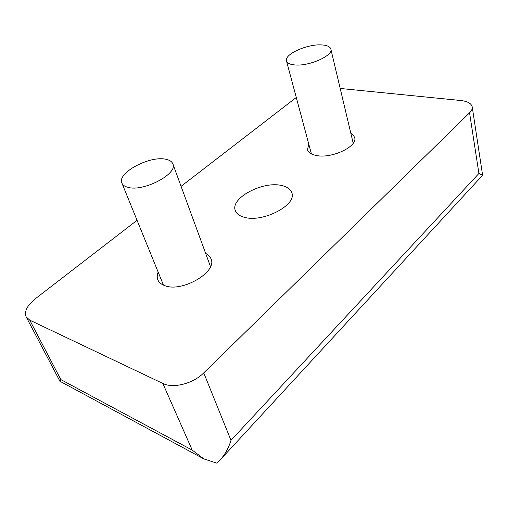 <?xml version="1.0" encoding="UTF-8"?>
<svg xmlns="http://www.w3.org/2000/svg" width="508" height="508" viewBox="0 0 508 508"><rect width="100%" height="100%" fill="white"/><g stroke="black" fill="none" stroke-linecap="round" stroke-linejoin="round"><path stroke-width="0.76" d="M158.159 272.098C157.029 274.917 156.928 277.489 157.848 279.819C158.934 282.41 161.201 284.334 164.643 285.598C181.845 292.881 217.576 271.882 211.03 258.909C210.153 256.584 208.369 254.768 205.676 253.467M308.775 144.062L307.492 149.689C308.381 152.635 311.417 154.591 316.598 155.556C331.997 158.769 357.867 146.393 354.654 137.579L353.371 135.16L350.825 133.236M244.431 217.316C262.877 222.879 297.002 204.953 291.859 192.856C290.652 189.186 287.236 186.734 281.597 185.509C262.839 180.829 230.194 198.069 235.28 210.483C236.417 213.722 239.471 215.995 244.431 217.316M127.889 187.312C124.733 186.493 122.733 185.083 121.895 183.083C116.764 172.879 150.152 155.251 166.046 159.322C169.685 160.09 171.952 161.608 172.847 163.887C178.181 173.736 143.497 192.132 127.889 187.312M294.71 64.935C289.916 64.491 287.179 63.157 286.493 60.941C283.985 54.273 307.632 43.726 321.977 44.933C327.158 45.282 330.117 46.66 330.848 49.06C333.47 55.613 308.883 66.523 294.71 64.935M340.195 88.456L460.781 100.508C467.589 101.295 471.405 103.442 472.23 106.947C472.497 108.845 471.608 110.808 469.563 112.84L203.746 372.891C193.173 383.629 173.145 388.766 162.82 383.438L29.75 320.148L26.162 316.884C24.073 311.461 27.178 305.378 35.484 298.641L137.058 220.294M181.077 186.341L296.285 97.479M203.911 458.94L59.95 381.248L60.852 379.597L192.221 450.113L203.911 458.94L216.649 463.099L220.351 459.74C225.108 454.368 228.651 447.91 230.988 440.353L478.917 173.463L482.575 175.311L220.593 459.473M203.746 372.891L230.988 440.353M478.917 173.463L469.563 112.84M60.852 379.597L29.75 320.148M192.221 450.113L162.82 383.438M121.895 183.083L163.474 285.134M286.493 60.941L311.423 153.943M472.23 106.947L482.6 175.241M26.162 316.884L59.912 381.21M172.847 163.887L210.49 266.598M330.848 49.06L353.2 143.237"/></g></svg>
